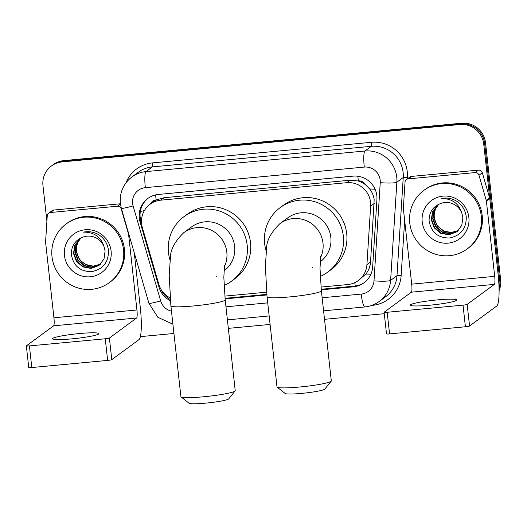 <?xml version="1.0" encoding="UTF-8"?>
<svg xmlns="http://www.w3.org/2000/svg" width="527" height="527" viewBox="0 0 527 527"><rect width="100%" height="100%" fill="white"/><g stroke="black" fill="none" stroke-linecap="round" stroke-linejoin="round"><path stroke-width="0.79" d="M320.983 287.07L347.748 284.554A21.857 21.455 -126.3 0 0 358.314 280.535L365.863 274.027C368.656 270.483 370.224 266.478 370.56 262.018L374.177 199.634C373.65 195.682 372.141 192.118 369.658 188.943L365.382 184.681A7.286 7.154 -126.3 0 0 358.307 180.899A21.857 3.597 -95.4 0 1 357.873 176.249M358.314 280.535A21.857 21.455 -126.3 0 0 366.917 264.699L370.646 206.083A21.857 21.455 -126.3 0 0 370.553 202.296A21.857 21.455 -126.3 0 0 346.7 182.691L160.689 200.181A21.857 21.455 -126.3 0 0 150.123 204.199A21.857 21.455 -126.3 0 0 142.349 227.545L158.811 284.264A21.857 21.455 -126.3 0 0 170.109 297.893M358.307 180.899L357.932 180.939A21.857 21.455 53.7 0 1 365.382 184.681M150.123 204.199L153.482 201.722A21.857 21.455 53.7 0 1 156.499 199.878L156.124 199.911A7.286 7.154 -126.3 0 0 150.353 204.028M357.932 180.939L350.073 180.214L164.055 197.704L156.499 199.878M224.812 296.108L266.576 292.182M321.259 289.83L353.479 286.807A21.857 21.455 -126.3 0 0 364.045 282.788A21.857 21.455 -126.3 0 0 372.648 266.945L376.93 199.542A21.857 21.455 -126.3 0 0 376.845 195.754A21.857 21.455 -126.3 0 0 352.991 176.15L158.37 194.45A21.857 21.455 -126.3 0 0 147.81 198.462A21.857 21.455 -126.3 0 0 140.03 221.814L158.963 287.037A21.857 21.455 -126.3 0 0 170.359 300.713M46.903 221.221L42.964 185.57A21.857 21.455 53.7 0 1 51.481 165.939A21.857 21.455 53.7 0 1 62.048 161.927L459.887 124.524A21.857 21.455 53.7 0 1 483.74 144.128L498.858 281.082A21.857 21.455 53.7 0 1 498.937 285.048M384.275 313.703L324.513 319.322M270.101 324.434L228.343 328.361M173.93 333.479L140.366 336.634M51.481 165.939L53.273 164.622A21.857 21.455 53.7 0 1 63.839 160.61L461.678 123.206A21.857 21.455 53.7 0 1 485.532 142.81L500.65 279.765L499.754 280.423A21.857 21.455 53.7 0 1 499.056 288.776A21.857 21.455 53.7 0 0 499.754 280.423L484.636 143.469L499.754 280.423L498.858 281.082M461.678 123.206L460.782 123.865A21.857 21.455 53.7 0 1 484.636 143.469A21.857 21.455 53.7 0 0 460.782 123.865L62.944 161.269L460.782 123.865L459.887 124.524M52.377 165.28A21.857 21.455 53.7 0 1 62.944 161.269A21.857 21.455 53.7 0 0 52.377 165.28M225.088 298.875L266.853 294.949M141.559 223.323L140.926 221.156A21.857 21.455 53.7 0 1 148.258 198.139M170.254 299.52A21.857 21.455 53.7 0 1 160.794 288.98M364.486 282.452A21.857 21.455 53.7 0 1 354.375 286.148L321.2 289.264M266.794 294.382L225.029 298.308M500.65 279.765A21.857 21.455 53.7 0 1 499.076 290.594M409.762 223A36.429 35.764 53.7 0 1 423.952 190.293A36.429 35.764 53.7 0 1 459.84 186.677A36.429 35.764 53.7 0 1 481.316 216.274A36.429 35.764 53.7 0 1 467.126 248.981A36.429 35.764 53.7 0 1 431.244 252.598A36.429 35.764 53.7 0 1 409.762 223M423.952 190.293L424.848 189.634A36.429 35.764 53.7 0 1 460.736 186.018A36.429 35.764 53.7 0 1 482.212 215.615A36.429 35.764 53.7 0 1 468.022 248.322L467.126 248.981M468.865 217.447A23.755 23.313 53.7 0 1 448.134 243.138A23.755 23.313 53.7 0 1 422.213 221.834A23.755 23.313 53.7 0 1 442.95 196.143A23.755 23.313 53.7 0 1 468.865 217.447M429.09 220.589C431.046 232.223 437.838 238.033 449.472 238.006C460.585 235.74 466.191 228.863 466.283 217.381C465.657 210.84 462.673 205.583 457.331 201.617C452.344 198.422 446.988 197.381 441.264 198.475C451.988 198.495 458.852 203.409 461.843 213.211A16.469 16.166 53.7 0 0 441.092 203.343C433.135 206.288 429.136 212.038 429.09 220.589M438.089 204.68L432.917 211.255L431.613 219.509L434.558 227.539L441.02 233.033L449.182 234.541L456.889 231.735M457.574 231.182L450.137 233.527L442.443 231.985L435.981 226.491L433.036 218.461L434.156 210.648L438.807 204.199L432.614 211.406L431.257 219.772L434.202 227.796L440.664 233.29L448.872 234.805L456.711 231.867L461.771 225.444L462.89 217.256L461.843 213.211M438.629 204.311L433.846 210.793L432.68 218.725L435.625 226.755L442.087 232.249L449.893 233.784L457.403 231.32M458.233 230.582L451.086 232.499L443.866 230.938L439.235 227.644A16.469 16.166 53.7 0 1 438.517 204.7C435.164 208.475 433.688 212.803 434.103 217.677L437.048 225.708L443.51 231.201L450.848 232.756L458.068 230.734M429.874 305.199A23.313 2.26 -6.3 0 0 456.632 300.008A23.313 2.26 -6.3 0 0 437.041 299.929A23.313 2.26 -6.3 0 0 410.283 305.12A23.313 2.26 -6.3 0 0 429.874 305.199M408.208 178.877A3.643 3.577 -126.3 0 0 406.449 179.542L409.808 177.072A3.643 3.577 53.7 0 1 411.567 176.407L408.208 178.877L475.117 172.586L478.476 170.116A3.643 3.577 53.7 0 1 482.33 172.764L489.616 197.882A3.643 3.577 53.7 0 1 489.741 198.508L498.061 273.875A29.143 4.789 -95.4 0 1 496.763 306.003L469.55 326.022A3.643 0.356 173.7 0 1 465.413 326.766L463.029 305.146A3.643 0.356 -6.3 0 0 467.166 304.395L494.379 284.376A7.286 1.199 84.6 0 0 494.701 276.346L486.381 200.978A3.643 3.577 -126.3 0 0 486.256 200.359L478.971 175.234A3.643 3.577 -126.3 0 0 475.117 172.586M411.567 176.407L478.476 170.116M406.449 179.542A3.643 3.577 -126.3 0 0 405.013 182.184L403.366 208.152A3.643 3.577 -126.3 0 0 403.379 208.778L411.699 284.152A7.286 1.199 84.6 0 1 411.376 292.182L384.163 312.201A3.643 0.356 -6.3 0 0 384.117 312.261A3.643 0.356 -6.3 0 0 387.18 312.274L389.565 333.901L465.413 326.766M389.565 333.901A3.643 0.356 173.7 0 1 386.508 333.887L384.117 312.261M387.18 312.274L463.029 305.146M331.213 381.173L324.79 389.11A20.039 1.943 173.7 0 1 301.872 393.373A20.039 1.943 173.7 0 1 285.147 393.485L277.149 387.141A27.325 2.648 -6.3 0 0 299.955 386.989A27.325 2.648 -6.3 0 0 331.213 381.173A27.325 2.648 -6.3 0 0 331.312 380.902L321.365 290.805A27.325 2.648 173.7 0 1 290.008 296.892A27.325 2.648 173.7 0 1 267.051 296.8L276.998 386.897A27.325 2.648 -6.3 0 0 277.149 387.141M320.146 261.879L320.179 261.853A27.325 26.818 -126.3 0 0 330.824 237.321A27.325 26.818 -126.3 0 0 314.711 215.121A27.325 26.818 -126.3 0 0 287.801 217.835L279.962 223.6C270.983 232.348 266.524 240.687 266.583 248.625L265.364 266.069L267.051 296.8M266.234 251.168A40.072 39.334 53.7 0 1 264.633 243.54A40.072 39.334 53.7 0 1 280.245 207.566A40.072 39.334 53.7 0 1 319.718 203.587A40.072 39.334 53.7 0 1 343.347 236.142A40.072 39.334 53.7 0 1 327.735 272.123A40.072 39.334 53.7 0 1 320.225 276.444M280.245 207.566L283.605 205.089A40.072 39.334 53.7 0 1 323.077 201.116A40.072 39.334 53.7 0 1 346.707 233.672A40.072 39.334 53.7 0 1 331.094 269.653L327.735 272.123M235.121 390.935L228.705 398.873A20.039 1.943 173.7 0 1 205.78 403.135A20.039 1.943 173.7 0 1 189.061 403.247L181.064 396.903A27.325 2.648 -6.3 0 0 203.863 396.752A27.325 2.648 -6.3 0 0 235.121 390.935A27.325 2.648 -6.3 0 0 235.22 390.665L225.194 299.843A27.325 2.648 173.7 0 1 193.837 305.93A27.325 2.648 173.7 0 1 170.88 305.838L180.906 396.66A27.325 2.648 -6.3 0 0 181.064 396.903M223.975 270.918L224.015 270.891A27.325 26.818 -126.3 0 0 234.653 246.359A27.325 26.818 -126.3 0 0 218.547 224.166A27.325 26.818 -126.3 0 0 191.63 226.873L183.791 232.644C174.819 241.392 170.359 249.732 170.412 257.67L169.2 275.107L170.88 305.838M170.063 260.206A40.072 39.334 53.7 0 1 168.469 252.585A40.072 39.334 53.7 0 1 184.075 216.604A40.072 39.334 53.7 0 1 223.553 212.631A40.072 39.334 53.7 0 1 247.176 245.187A40.072 39.334 53.7 0 1 231.564 281.168A40.072 39.334 53.7 0 1 224.054 285.482M184.075 216.604L187.434 214.133A40.072 39.334 53.7 0 1 226.913 210.161A40.072 39.334 53.7 0 1 250.536 242.716A40.072 39.334 53.7 0 1 234.923 278.691L231.564 281.168M72.107 338.835A23.313 2.26 -6.3 0 0 98.865 333.637A23.313 2.26 -6.3 0 0 79.274 333.565A23.313 2.26 -6.3 0 0 52.516 338.756A23.313 2.26 -6.3 0 0 72.107 338.835M50.44 212.513A3.643 3.577 -126.3 0 0 48.682 213.178L52.041 210.708A3.643 3.577 53.7 0 1 53.8 210.042L50.44 212.513L117.343 206.222L120.433 203.949M53.8 210.042L120.413 203.778M134.253 252.782L140.294 307.511A29.143 4.789 -95.4 0 1 138.996 339.638L111.783 359.651A3.643 0.356 173.7 0 1 107.646 360.402L105.255 338.775A3.643 0.356 -6.3 0 0 109.399 338.031L136.612 318.012A7.286 1.199 84.6 0 0 136.934 309.981L128.614 234.614A3.643 3.577 -126.3 0 0 128.489 233.988L121.197 208.87A3.643 3.577 -126.3 0 0 117.343 206.222M48.682 213.178A3.643 3.577 -126.3 0 0 47.246 215.82L45.599 241.781A3.643 3.577 -126.3 0 0 45.612 242.413L53.932 317.781A7.286 1.199 84.6 0 1 53.609 325.818L26.396 345.831A3.643 0.356 -6.3 0 0 26.35 345.896A3.643 0.356 -6.3 0 0 29.413 345.91L31.798 367.536L107.646 360.402M31.798 367.536A3.643 0.356 173.7 0 1 28.735 367.523L26.35 345.896M29.413 345.91L105.255 338.775M51.995 256.636A36.429 35.764 53.7 0 1 66.185 223.929A36.429 35.764 53.7 0 1 102.073 220.312A36.429 35.764 53.7 0 1 123.549 249.91A36.429 35.764 53.7 0 1 109.359 282.617A36.429 35.764 53.7 0 1 73.477 286.233A36.429 35.764 53.7 0 1 51.995 256.636M66.185 223.929L67.081 223.27A36.429 35.764 53.7 0 1 102.969 219.654A36.429 35.764 53.7 0 1 124.444 249.251A36.429 35.764 53.7 0 1 110.255 281.958L109.359 282.617M111.098 251.083A23.755 23.313 53.7 0 1 90.367 276.774A23.755 23.313 53.7 0 1 64.446 255.463A23.755 23.313 53.7 0 1 85.176 229.772A23.755 23.313 53.7 0 1 111.098 251.083M71.316 254.225C73.279 265.858 80.071 271.668 91.705 271.642C102.818 269.376 108.424 262.499 108.516 251.017C107.883 244.475 104.899 239.218 99.563 235.253C94.577 232.058 89.221 231.017 83.497 232.111C94.221 232.13 101.079 237.045 104.076 246.84A16.469 16.166 53.7 0 0 83.325 236.979C75.368 239.923 71.362 245.674 71.316 254.225M80.315 238.316L75.15 244.884L73.846 253.144L76.79 261.175L83.253 266.669L91.415 268.177L99.116 265.364M99.807 264.811L92.363 267.163L84.669 265.621L78.213 260.127L75.269 252.097L76.389 244.278L81.039 237.835L74.841 245.042L73.49 253.408L76.435 261.432L82.897 266.925L91.105 268.434L98.944 265.496L103.997 259.08L105.117 250.885L104.076 246.84M80.862 237.94L76.079 244.429L74.913 252.361L77.858 260.391L84.313 265.878L92.126 267.42L99.636 264.956M100.466 264.218L93.319 266.135L86.092 264.574L81.461 261.28A16.469 16.166 53.7 0 1 80.75 238.336C77.39 242.11 75.921 246.438 76.336 251.313L79.281 259.343L85.736 264.837L93.081 266.392L100.301 264.37M374.282 203.409L370.646 206.083M140.34 211.518A21.857 1.462 -16.2 0 0 144.424 210.523M355.257 286.042A21.857 3.597 -95.4 0 1 354.77 282.643M365.863 274.027A21.857 2.707 3.6 0 0 370.889 274.218M369.658 188.943A21.857 2.707 3.6 0 0 375.066 189.2M163.693 293.868A21.857 1.462 -16.2 0 0 164.371 293.717M156.124 199.911A21.857 3.597 -95.4 0 1 155.663 194.878M350.073 180.214L346.7 182.691M370.56 262.018L366.917 264.699M164.055 197.704L160.689 200.181M322.135 297.762L361.226 294.086A14.572 14.301 -126.3 0 0 373.999 280.851L380.244 182.671A14.572 14.301 -126.3 0 0 364.282 167.079L145.327 187.665A14.572 14.301 -126.3 0 0 133.1 205.905L160.676 300.904A14.572 14.301 -126.3 0 0 171.466 311.18M145.327 187.665A14.572 2.398 84.6 0 1 145.979 171.598L364.934 151.012A29.143 28.61 53.7 0 1 396.739 177.158A29.143 28.61 53.7 0 1 396.857 182.204L403.241 177.507A29.143 28.61 -126.3 0 0 403.122 172.461A29.143 28.61 -126.3 0 0 371.318 146.322L152.362 166.901A29.143 28.61 -126.3 0 0 138.272 172.257L131.888 176.953A29.143 28.61 53.7 0 1 145.979 171.598L152.362 166.901A3.643 0.599 -95.4 0 0 152.52 162.889L371.476 142.303A3.643 0.599 -95.4 0 1 371.318 146.322L364.934 151.012A14.572 2.398 84.6 0 0 364.282 167.079M131.888 176.953C123.358 183.686 119.51 192.493 120.367 203.376L121.348 208.323A14.572 0.975 -16.2 0 0 133.1 205.905M371.476 142.303A32.786 32.187 53.7 0 1 407.259 171.71A32.786 32.187 53.7 0 1 407.391 177.388L407.292 178.923M404.657 220.358L401.146 275.568A32.786 32.187 53.7 0 1 372.398 305.35L371.772 305.41M125.979 182.803A32.786 32.187 53.7 0 1 152.52 162.889M483.74 144.128L485.532 142.81M62.048 161.927L63.839 160.61M380.244 182.671A14.572 1.805 3.6 0 0 396.857 182.204L390.612 280.377L396.996 275.687L403.241 177.507A3.643 0.455 -176.4 0 1 407.391 177.388M373.999 280.851A14.572 1.805 3.6 0 0 390.612 280.377A29.143 28.61 53.7 0 1 379.144 301.503L385.527 296.806A29.143 28.61 -126.3 0 0 396.996 275.687A3.643 0.455 -176.4 0 1 401.146 275.568M225.964 306.806L267.716 302.88M121.348 208.323L148.917 303.321A14.572 0.975 -16.2 0 0 160.676 300.904M361.226 294.086A14.572 2.398 84.6 0 0 364.829 306.951C370.092 306.424 374.868 304.613 379.144 301.503M354.375 286.148L353.479 286.807M159.615 286.556L158.963 287.037M140.926 221.156L140.03 221.814M411.376 292.182L494.379 284.376M411.699 284.152L494.701 276.346M489.741 198.508L486.381 200.978M467.166 304.395L469.55 326.022M486.256 200.359L489.616 197.882M482.33 172.764L478.971 175.234M320.469 257.828A27.325 26.818 -126.3 0 0 322.985 243.085A27.325 26.818 -126.3 0 0 293.164 218.58A27.325 26.818 -126.3 0 0 279.962 223.6M312.34 267.617A27.325 26.818 -126.3 0 0 313.045 267.084M224.304 266.873A27.325 26.818 -126.3 0 0 226.814 252.13A27.325 26.818 -126.3 0 0 196.999 227.618A27.325 26.818 -126.3 0 0 183.791 232.644M216.175 276.662A27.325 26.818 -126.3 0 0 216.874 276.122M53.609 325.818L136.612 318.012M53.932 317.781L136.934 309.981M109.399 338.031L111.783 359.651M148.917 303.321L157.85 317.294L172.909 324.191M227.407 319.869L269.159 315.943M323.571 310.825L364.829 306.951M321.365 290.805L320.008 268.315L320.706 256.293M225.194 299.843L223.837 277.36L224.535 265.338"/></g></svg>
